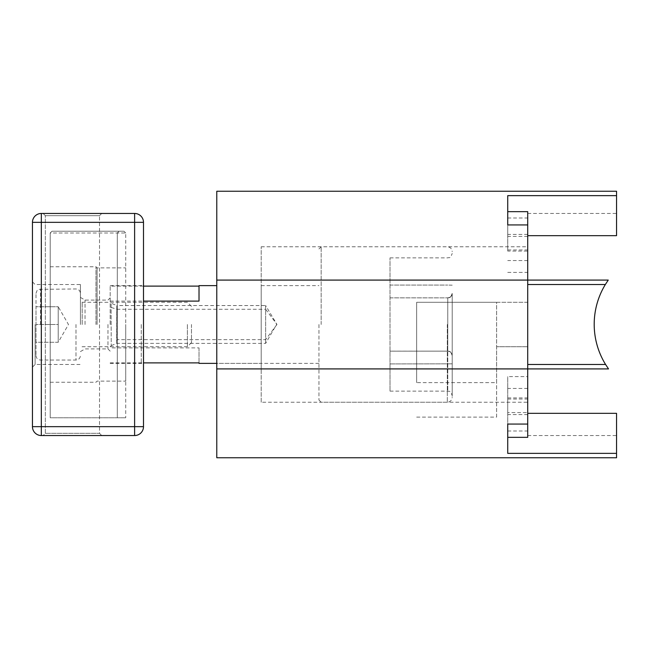 <?xml version="1.0" encoding="UTF-8"?>
<svg xmlns="http://www.w3.org/2000/svg" width="649" height="649" viewBox="0 0 649 649"><rect width="100%" height="100%" fill="white"/><g stroke="black" fill="none" stroke-linecap="round" stroke-linejoin="round"><path stroke-width="0.49" stroke-dasharray="3.25 2.43" d="M110.184 324.5L110.184 285.633L110.184 324.5M110.184 301.095L143.494 301.095M110.184 362.888L143.494 362.888M199.016 347.905L199.016 362.888L199.016 347.905L110.184 347.905M318.951 324.5L318.951 400.011L318.951 324.5M143.494 286.112L110.184 286.112M199.016 285.633L199.016 301.095M452.199 293.413L452.199 395.566L452.199 293.413A4.446 4.438 0 0 1 447.761 297.859L447.761 351.15L447.761 297.85C450.406 297.534 451.882 296.058 452.199 293.413L452.199 293.405C450.09 299.481 449.076 296.999 447.761 297.85C449.076 297.007 450.09 299.489 452.199 293.413C450.09 299.489 449.076 297.007 447.761 297.859C449.076 296.999 450.09 299.481 452.199 293.405M452.199 324.5L452.199 397.342L452.199 324.5M321.166 324.5L321.166 246.766L321.166 324.5M452.199 355.587C450.09 349.511 449.076 351.993 447.761 351.141L390.017 351.15L447.761 351.15L390.017 351.15L390.017 257.872L390.017 391.128L390.017 351.141L447.761 351.141L447.761 391.128L447.761 351.141A4.446 4.438 0 0 1 452.199 355.587C451.882 352.942 450.406 351.466 447.761 351.141C449.076 352.001 450.09 349.519 452.199 355.595C450.09 349.519 449.076 352.001 447.761 351.15C449.076 351.993 450.09 349.511 452.199 355.587L452.199 355.595M276.936 324.5L265.644 339.638L265.644 343.378L265.644 309.281L276.945 324.435L265.644 305.541L265.644 339.638L116.844 339.638L116.723 343.37L265.644 343.378L276.782 324.151M111.157 307.407L116.844 309.281L116.844 339.638C116.69 345.495 116.625 344.197 116.658 335.728L116.779 305.549L111.093 303.205L111.23 345.657L111.093 303.205L110.184 302.288M116.844 309.281L265.644 309.281L265.644 305.541L116.844 305.541M608.251 280.084L527.71 280.084L527.71 368.916L527.71 364.478L605.574 364.478A76.623 76.623 0 0 1 605.339 284.522L605.371 284.465M608.527 368.916L216.782 368.916L216.782 457.756L616.55 457.756L616.55 413.34L616.55 435.544L616.55 413.34L527.71 413.34L527.71 435.544L527.71 364.478M216.782 280.084L527.71 280.084L527.71 235.66L616.55 235.66L616.55 191.244L216.782 191.244L216.782 368.916M507.729 272.402L527.71 272.402L527.71 217.991L527.71 251.09L507.729 251.09L507.729 217.991L507.729 251.09M527.71 272.402L527.71 376.598L507.729 376.598L507.729 431.009L507.729 376.598M507.729 397.91L527.71 397.91L527.71 431.009L527.71 376.598M527.71 397.91L527.71 251.09M527.71 224.935L527.71 249.962L527.71 224.935M527.71 412.586L527.71 399.038L527.71 412.586L507.729 412.586L507.729 399.038L507.729 412.586M527.71 437.345L527.71 413.34L616.55 413.34L527.71 413.34M527.71 235.66L616.55 235.66L527.71 235.66L527.71 211.655M527.71 302.288L496.623 302.288L496.623 382.626L416.666 382.626L416.666 302.288L527.71 302.288M416.666 417.104L496.623 417.104L496.623 346.712L527.71 346.712L496.623 346.712L496.623 302.288L416.666 302.288L416.666 382.626M261.206 402.234L261.206 246.766L261.206 402.234L527.71 402.234M261.206 363.367L261.206 285.633L261.206 363.367L216.782 363.367L216.782 285.633L216.782 363.367L318.951 363.367M507.729 453.359L507.729 437.345M507.729 211.655L507.729 195.641M496.623 417.104L496.623 382.626M527.71 236.414L507.729 236.414L507.729 224.935L507.729 249.962L507.729 236.414M187.383 324.5L187.383 346.712L187.383 324.5M58.215 342.266L58.215 333.383L58.215 342.266L58.215 333.383L58.215 342.266L36.003 342.266L36.003 293.405L36.003 355.595L36.003 306.734L36.003 342.266L58.215 342.266L68.47 324.5L58.215 306.734L58.215 333.383L58.215 306.734L58.215 315.617L58.215 306.734L36.003 306.734L58.215 306.734M80.419 324.5L80.419 284.522L80.419 324.5M58.215 324.5L58.215 315.617L58.215 333.383L58.215 324.5L36.003 324.5L58.215 324.5M191.471 324.5L191.471 342.623L191.471 324.5M107.961 324.5L107.961 348.927L107.961 324.5M85.035 324.5L85.035 300.073L85.035 324.5M134.611 213.456L41.333 213.456A8.883 8.883 0 0 0 32.45 222.339L32.45 426.661A8.883 8.883 0 0 0 41.333 435.544L134.611 435.544L134.611 426.661L41.333 426.661L41.333 222.339L134.611 222.339L134.611 426.661L143.494 426.661L143.494 222.339L134.611 222.339L134.611 213.456A8.883 8.883 0 0 1 143.494 222.339A8.883 8.883 0 0 0 134.611 213.456M101.739 213.456L43.11 213.456L101.739 213.456L43.11 213.456L101.739 213.456L99.524 215.679L45.333 215.679L99.524 215.679L45.333 215.679L99.524 215.679L101.739 213.456M43.11 435.544L101.739 435.544L43.11 435.544L101.739 435.544L43.11 435.544L45.333 433.321L99.524 433.321L45.333 433.321L99.524 433.321L99.524 215.679L99.524 433.321L45.333 433.321L43.11 435.544M143.494 324.5L143.494 283.41L143.494 324.5M32.45 324.5L32.45 367.139L32.45 324.5M35.119 324.5L35.119 364.478L35.119 324.5M141.271 324.5L141.271 363.367L141.271 324.5M143.494 426.661A8.883 8.883 0 0 1 134.611 435.544A8.883 8.883 0 0 0 143.494 426.661M50.216 232.999L50.216 417.778L50.216 232.999L50.216 417.778L117.291 417.778L50.216 417.778L50.216 232.999L50.216 417.778L125.728 417.778L50.216 417.778L50.216 232.999L51.993 231.222L123.951 231.222L51.993 231.222L50.216 232.999L51.993 231.222L50.216 232.999L51.993 231.222L50.216 232.999L125.728 232.999L125.728 417.778L125.728 232.999L50.216 232.999M50.216 324.5L50.216 266.755L50.216 324.5M97.082 324.5L97.082 267.867L97.082 324.5M125.728 324.5L125.728 381.133L125.728 324.5M95.971 324.5L95.971 266.755L95.971 324.5M123.951 231.222L125.728 232.999L123.951 231.222M447.315 324.5L447.315 402.234L447.315 324.5M390.017 297.859L447.761 297.859L390.017 297.85M390.017 285.081L447.761 285.081L390.017 285.081M390.017 363.919L452.199 363.829L390.017 363.919M452.199 285.171L447.761 285.081L452.199 285.171M605.339 284.522L527.71 284.522M527.71 414.606L507.729 414.606M527.71 388.443L507.729 388.443M527.71 260.557L507.729 260.557M527.71 234.394L507.729 234.394M82.196 324.5L82.196 302.288L82.196 324.5M75.982 324.5L75.982 360.033L75.982 324.5M40.449 324.5L40.449 288.967L40.449 324.5M41.333 435.544A8.883 8.883 0 0 1 32.45 426.661L41.333 426.661L41.333 435.544M32.45 222.339A8.883 8.883 0 0 1 41.333 213.456L41.333 222.339L32.45 222.339M261.206 285.633L318.951 285.633M318.951 400.011L321.166 402.234L447.315 402.234C450.284 401.942 451.915 400.311 452.199 397.342M318.951 248.989L321.166 246.766L447.315 246.766C450.284 247.058 451.915 248.689 452.199 251.658M390.017 257.872L447.761 257.872C449.076 257.02 450.09 259.503 452.199 253.434M390.017 391.128L447.761 391.128C449.076 391.98 450.09 389.497 452.199 395.566M111.23 345.657L110.184 346.712M111.23 345.649L116.723 343.378M261.206 246.766L527.71 246.766M527.71 435.544L616.55 435.544M527.71 213.456L616.55 213.456M507.729 431.009L527.71 431.009M507.729 217.991L527.71 217.991M507.729 399.038L527.71 399.038M507.729 249.962L527.71 249.962M191.471 306.377L187.383 302.288L82.196 302.288L80.419 300.511M191.471 342.623L187.383 346.712L82.196 346.712L80.419 348.489M36.003 355.595C36.271 358.289 37.747 359.773 40.449 360.033L75.982 360.033C78.675 359.773 80.16 358.289 80.419 355.595M36.003 293.405C37.739 288.026 38.194 290.233 38.648 289.349L75.982 288.967C78.675 289.227 80.16 290.711 80.419 293.405M80.419 351.596L85.035 348.927L107.961 348.927L110.184 351.15M80.419 297.404L85.035 300.073L107.961 300.073L110.184 297.85M32.45 367.139L35.119 364.478L80.419 364.478M32.45 281.861L35.119 284.522L80.419 284.522M110.184 363.367L141.271 363.367L143.494 365.59M110.184 285.633L141.271 285.633L143.494 283.41M45.333 433.321L45.333 215.679L43.11 213.456L45.333 215.679L45.333 433.321M99.524 433.321L101.739 435.544L99.524 433.321M117.291 417.778L117.291 232.999L119.067 231.222L117.291 232.999L117.291 417.778M50.216 382.245L95.971 382.245L97.082 381.133L125.728 381.133M50.216 266.755L95.971 266.755L97.082 267.867L125.728 267.867"/><path stroke-width="0.97" d="M143.494 301.095L199.016 301.095L199.016 285.633L216.782 285.633M143.494 362.888L199.016 362.888L199.016 363.367L199.016 362.888M199.016 286.112L143.494 286.112M608.251 280.084L605.339 284.522L608.251 280.084L216.782 280.084L216.782 191.244L616.55 191.244L616.55 195.641L507.729 195.641L507.729 224.935L527.71 224.935L527.71 437.345L507.729 437.345L507.729 424.065L507.729 453.359L616.55 453.359L616.55 457.756L216.782 457.756L216.782 280.084M608.527 368.916L605.574 364.478L608.527 368.916L216.782 368.916M527.71 284.522L605.339 284.522A76.623 76.623 0 0 0 605.574 364.478L527.71 364.478M527.71 224.935L527.71 211.655L507.729 211.655L507.729 224.935M507.729 424.065L527.71 424.065M616.55 195.641L616.55 235.66L527.71 235.66M527.71 413.34L616.55 413.34L616.55 453.359M41.333 213.456L134.611 213.456A8.883 8.883 0 0 1 143.494 222.339L143.494 426.661A8.883 8.883 0 0 1 134.611 435.544L41.333 435.544A8.883 8.883 0 0 1 32.45 426.661L32.45 222.339A8.883 8.883 0 0 1 41.333 213.456L41.333 426.661L134.611 426.661L134.611 222.339L32.45 222.339M143.494 426.661L134.611 426.661L134.611 435.544M41.333 435.544L41.333 426.661L32.45 426.661M134.611 213.456L134.611 222.339L143.494 222.339M199.016 363.367L216.782 363.367"/></g></svg>
